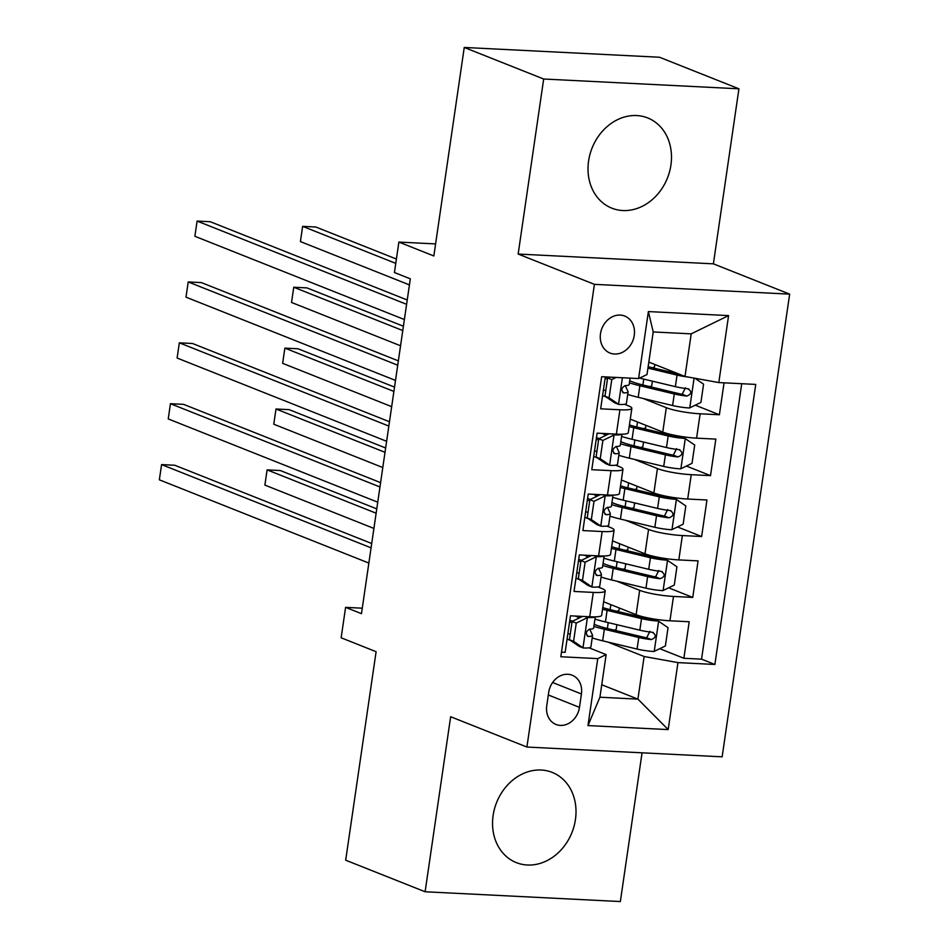 <?xml version="1.0" encoding="UTF-8"?>
<svg xmlns="http://www.w3.org/2000/svg" width="949" height="949" viewBox="0 0 949 949"><rect width="100%" height="100%" fill="white"/><g stroke="black" fill="none" stroke-linecap="round" stroke-linejoin="round"><path stroke-width="1.42" d="M588.594 160.986A48.541 40.558 111.7 0 0 611.832 208.163A48.541 40.558 111.7 0 0 670.919 165.114A48.541 40.558 111.7 0 0 647.681 117.937A48.541 40.558 111.7 0 0 588.594 160.986M493.124 815.452A48.541 40.558 111.7 0 0 516.351 862.629A48.541 40.558 111.7 0 0 575.438 819.58A48.541 40.558 111.7 0 0 552.211 772.403A48.541 40.558 111.7 0 0 493.124 815.452M600.492 333.716A19.917 16.643 111.7 0 0 610.029 353.064A19.917 16.643 111.7 0 0 634.264 335.412A19.917 16.643 111.7 0 0 624.739 316.053A19.917 16.643 111.7 0 0 600.492 333.716M738.927 88.803L659.484 57.237L464.251 47.45L543.682 79.016L518.154 254.047L594.406 284.344L789.651 294.131L713.387 263.834L738.927 88.803L543.682 79.016M594.406 284.344L526.909 747.041L722.142 756.827L789.651 294.131M526.909 747.041L450.656 716.732L425.116 891.763L620.349 901.55L642.058 752.806M425.116 891.763L345.685 860.197L376.101 651.69L341.154 637.799L345.59 607.36L361.474 613.671L410.324 278.828L394.44 272.517L398.877 242.078L433.835 255.969L464.251 47.45M605.32 376.883L600.67 408.817L619.922 409.778L616.375 434.132A24.888 3.737 8.3 0 0 628.297 432.673L631.856 408.319A24.888 3.737 -171.7 0 1 619.922 409.778M616.375 434.132L597.111 433.159L591.785 469.696L611.049 470.657L607.49 495.01A24.888 3.737 8.3 0 0 619.412 493.551L622.971 469.197A24.888 3.737 -171.7 0 1 611.049 470.657M607.49 495.01L588.238 494.049L582.9 530.574L602.164 531.535L598.617 555.889A24.888 3.737 8.3 0 0 610.539 554.43L614.086 530.076A24.888 3.737 -171.7 0 1 602.164 531.535M598.617 555.889L579.353 554.928L574.026 591.452L593.279 592.413A24.888 3.737 8.3 0 0 605.201 590.966A24.888 3.737 8.3 0 0 601.678 588.427L597.953 586.945M603.623 601.773L636.115 614.679A24.888 3.737 8.3 0 0 669.935 620.788L689.199 621.749L683.873 658.286L659.745 648.689M616.506 581.12L639.673 590.325A24.888 3.737 8.3 0 0 673.493 596.435L692.746 597.407L668.618 587.811M692.746 597.407L698.073 560.871L678.82 559.91A24.888 3.737 8.3 0 1 645 553.801L612.508 540.894M621.393 480.004L653.885 492.922A24.888 3.737 8.3 0 0 687.705 499.032L706.958 499.993L701.631 536.517L677.503 526.932M630.278 419.126L662.77 432.044A24.888 3.737 8.3 0 0 696.578 438.153L715.843 439.114L710.516 475.639L686.388 466.054M631.856 408.319A24.888 3.737 -171.7 0 0 628.321 405.781L624.596 404.298M606.067 396.943L602.603 395.567M622.971 469.197A24.888 3.737 -171.7 0 0 619.448 466.659L615.711 465.176M597.194 457.821L593.718 456.445M614.086 530.076A24.888 3.737 -171.7 0 0 610.563 527.549L606.826 526.066M588.309 518.7L584.833 517.324M579.471 707.361L581.429 693.968A19.288 16.121 111.7 0 0 572.188 675.214A19.288 16.121 111.7 0 0 548.712 692.331L546.754 705.724A19.288 16.121 111.7 0 0 555.995 724.467A19.288 16.121 111.7 0 0 579.471 707.361L548.32 694.976M648.819 362.091L684.988 376.468L691.204 333.846L653.22 331.948L647.004 374.558L638.606 378.556L601.666 376.706L560.812 656.755L597.751 658.606L606.15 654.608L589.068 647.823M638.606 378.556L648.369 311.58L728.583 315.602L718.808 382.566L755.748 384.416L714.894 664.466L677.954 662.616L668.179 729.591L587.977 725.57L597.751 658.606M643.149 398.485L666.317 407.69L662.77 432.044M634.264 459.363L657.432 468.569L653.885 492.922M625.391 520.242L648.558 529.447L645 553.801M579.424 579.578L575.96 578.202M683.873 658.286L701.548 659.164L741.727 383.716M666.317 407.69A24.888 3.737 -171.7 0 0 700.137 413.8L719.389 414.76L724.051 382.838M710.516 475.639L691.252 474.678A24.888 3.737 -171.7 0 1 657.432 468.569M701.631 536.517L682.367 535.556A24.888 3.737 -171.7 0 1 648.558 529.447M561.476 652.153L565.141 652.331L570.468 615.806L589.732 616.767A24.888 3.737 8.3 0 0 601.654 615.308L605.201 590.966M570.539 640.456L567.075 639.08M606.15 654.608L599.922 697.218L637.918 699.128L644.134 656.506L677.954 662.616M601.749 684.751L637.918 699.128L668.179 729.591M607.621 641.999L644.134 656.506M435.591 243.917L398.877 242.078M362.281 608.19L345.59 607.36M701.548 659.164L714.894 664.466M577.917 618.618L578.131 617.194M719.389 414.76L695.273 405.176M586.802 557.739L587.016 556.316M595.687 496.861L595.889 495.437M604.56 435.982L604.774 434.547M718.808 382.566L684.988 376.468M599.922 697.218L587.977 725.57M648.369 311.58L653.22 331.948M728.583 315.602L691.204 333.846M518.154 254.047L713.387 263.834M585.201 616.542L587.68 617.526L576.245 623.09L573.576 641.346L583.244 647.965A16.489 2.479 8.3 0 0 590.871 646.993L592.567 635.427A16.489 2.479 8.3 0 0 592.52 635.166L589.709 629.128M583.244 647.965L579.104 646.328L569.447 639.709L573.576 641.346M570.254 634.181A39.514 5.943 8.3 0 0 567.893 633.469M587.68 617.526A16.489 2.479 8.3 0 0 595.106 616.862M576.245 623.09L572.105 621.441L569.447 639.709M572.105 621.441L582.472 616.411M371.711 543.516L174.77 465.247L161.579 464.595L371.083 547.846M159.349 479.814L161.579 464.595L159.349 479.814L368.864 563.065M572.745 621.132A47.604 7.153 8.3 0 0 569.803 620.373M569.578 621.903A39.514 5.943 -171.7 0 1 571.939 622.615M579.519 617.846A39.514 5.943 8.3 0 0 575.177 616.043M595.272 616.862L593.623 628.119A16.489 2.479 -171.7 0 1 589.554 629.14C585.663 631.571 585.308 634.003 588.487 636.447A16.489 2.479 8.3 0 0 592.567 635.427M587.799 636.316L587.158 635.913M592.2 637.942A47.604 7.153 -171.7 0 0 602.662 640.812L637.076 649.057A16.489 2.479 -171.7 0 0 653.944 651.512L665.391 645.949L668.049 627.692L658.392 621.073A16.489 2.479 -171.7 0 1 641.524 618.618L607.111 610.373A47.604 7.153 -171.7 0 1 602.544 609.222M658.392 621.073L654.252 619.424A8.399 1.257 -171.7 0 1 645.794 618.179L611.381 609.946A39.514 5.943 -171.7 0 1 602.781 607.585M613.956 630.089A19.609 2.942 8.3 0 0 616.245 629.08L616.886 624.691M376.765 508.878L280.299 470.538L267.108 469.874L264.89 485.093L373.918 528.427M616.708 611.215A19.609 2.942 8.3 0 0 618.997 610.207L619.317 608.001M593.884 626.376A47.604 7.153 8.3 0 0 604.359 629.246L638.772 637.491A16.489 2.479 8.3 0 0 651.287 639.59C656.222 637.562 656.578 635.13 652.354 632.283A16.489 2.479 -171.7 0 1 639.828 630.183L605.415 621.939A47.604 7.153 -171.7 0 1 594.952 619.068M649.899 631.31L646.708 637.775A8.399 1.257 -171.7 0 1 643.042 637.052L608.629 628.819A39.514 5.943 -171.7 0 1 594.193 624.264M653.339 632.52L652.354 632.283M376.136 513.207L267.108 469.874L264.89 485.093M594.086 555.663L596.565 556.648L585.118 562.211L582.461 580.468L592.117 587.087A16.489 2.479 8.3 0 0 599.756 586.102L601.441 574.536A16.489 2.479 8.3 0 0 601.405 574.287L598.594 568.249M592.117 587.087L587.989 585.438L578.321 578.831L582.461 580.468M579.127 573.303A39.514 5.943 8.3 0 0 576.778 572.591M596.565 556.648A16.489 2.479 8.3 0 0 603.991 555.984M585.118 562.211L580.99 560.562L578.321 578.831M580.99 560.562L591.357 555.521M380.596 482.638L183.643 404.369L170.452 403.705L379.968 486.967M168.234 418.924L170.452 403.705L168.234 418.924L377.738 502.187M581.618 560.254A47.604 7.153 8.3 0 0 578.688 559.483M578.463 561.025A39.514 5.943 -171.7 0 1 580.824 561.737M588.404 556.968A39.514 5.943 8.3 0 0 584.05 555.165M604.157 555.984L602.508 567.229A16.489 2.479 -171.7 0 1 598.439 568.261C594.537 570.693 594.181 573.125 597.372 575.557A16.489 2.479 8.3 0 0 601.441 574.536M596.672 575.438L596.043 575.035M602.971 494.785L605.438 495.769L594.003 501.321L591.334 519.589L601.002 526.209A16.489 2.479 8.3 0 0 608.641 525.224L610.326 513.658A16.489 2.479 8.3 0 0 610.278 513.409L607.479 507.371M601.002 526.209L596.874 524.56L587.206 517.952L591.334 519.589M588.012 512.424A39.514 5.943 8.3 0 0 585.652 511.713M605.438 495.769A16.489 2.479 8.3 0 0 612.876 495.105M594.003 501.321L589.875 499.684L587.206 517.952M589.875 499.684L600.243 494.643M389.47 421.747L192.528 343.491L179.337 342.826L388.841 426.077M177.119 358.046L179.337 342.826L177.119 358.046L386.623 441.297M590.503 499.376A47.604 7.153 8.3 0 0 587.573 498.605M587.348 500.147A39.514 5.943 -171.7 0 1 589.697 500.858M597.289 496.078A39.514 5.943 8.3 0 0 592.935 494.275M613.03 495.105L611.393 506.351A16.489 2.479 -171.7 0 1 607.324 507.371C603.422 509.815 603.066 512.246 606.257 514.678A16.489 2.479 8.3 0 0 610.326 513.658M605.557 514.56L604.916 514.156M611.856 433.907L614.323 434.891L602.888 440.443L600.219 458.711L609.887 465.33A16.489 2.479 8.3 0 0 617.514 464.346L619.211 452.78A16.489 2.479 8.3 0 0 619.163 452.531L616.364 446.493M609.887 465.33L605.747 463.681L596.091 457.062L600.219 458.711M596.897 451.546A39.514 5.943 8.3 0 0 594.537 450.822M614.323 434.891A16.489 2.479 8.3 0 0 621.749 434.227M602.888 440.443L598.748 438.806L596.091 457.062M598.748 438.806L609.128 433.764M398.355 360.869L201.413 282.612L188.222 281.948L397.726 365.199M186.004 297.167L188.222 281.948L186.004 297.167L395.508 380.419M599.388 438.497A47.604 7.153 8.3 0 0 596.447 437.726M596.221 439.257A39.514 5.943 -171.7 0 1 598.582 439.98M606.162 435.2A39.514 5.943 8.3 0 0 601.82 433.396M621.915 434.215L620.278 445.472A16.489 2.479 -171.7 0 1 616.198 446.493C612.307 448.924 611.951 451.368 615.142 453.8A16.489 2.479 8.3 0 0 619.211 452.78M614.442 453.681L613.801 453.266M616.162 377.429L611.761 379.564L609.104 397.833L618.76 404.44A16.489 2.479 8.3 0 0 626.399 403.467L628.084 391.901A16.489 2.479 8.3 0 0 628.048 391.652L625.237 385.614M618.76 404.44L614.632 402.803L604.976 396.184L609.104 397.833M605.77 390.668A39.514 5.943 8.3 0 0 603.422 389.944M611.761 379.564L607.633 377.927L604.976 396.184M607.633 377.927L609.353 377.085M407.24 299.991L210.287 221.734L197.095 221.07L406.611 304.321M194.877 236.289L197.095 221.07L194.877 236.289L404.381 319.54M608.273 377.619A47.604 7.153 8.3 0 0 605.509 376.895M605.106 378.378A39.514 5.943 -171.7 0 1 607.467 379.102M630.1 378.129L629.151 384.594A16.489 2.479 -171.7 0 1 625.083 385.614C621.18 388.046 620.824 390.49 624.015 392.922A16.489 2.479 8.3 0 0 628.084 391.901M623.315 392.791L622.686 392.388M601.073 577.063A47.604 7.153 -171.7 0 0 611.547 579.934L645.961 588.178A16.489 2.479 -171.7 0 0 662.829 590.634L674.276 585.07L676.934 566.802L667.266 560.195A16.489 2.479 -171.7 0 1 650.397 557.739L615.984 549.495A47.604 7.153 -171.7 0 1 611.429 548.344M667.266 560.195L663.137 558.546A8.399 1.257 -171.7 0 1 654.68 557.3L620.266 549.068A39.514 5.943 -171.7 0 1 611.666 546.707M622.841 569.21A19.609 2.942 8.3 0 0 625.118 568.202L625.759 563.801M385.65 447.987L289.184 409.66L275.993 408.995L273.775 424.215L382.791 467.537M625.593 550.337A19.609 2.942 8.3 0 0 627.87 549.329L628.202 547.122M602.769 565.497A47.604 7.153 8.3 0 0 613.232 568.368L647.645 576.601A16.489 2.479 8.3 0 0 660.172 578.712C665.107 576.684 665.463 574.252 661.228 571.405A16.489 2.479 -171.7 0 1 648.713 569.305L614.3 561.061A47.604 7.153 -171.7 0 1 603.825 558.19M658.784 570.432L655.593 576.885A8.399 1.257 -171.7 0 1 651.927 576.173L617.514 567.941A39.514 5.943 -171.7 0 1 603.066 563.386M662.224 571.642L661.228 571.405M385.021 452.317L275.993 408.995L273.775 424.215M609.958 516.185A47.604 7.153 -171.7 0 0 620.432 519.056L654.846 527.288A16.489 2.479 -171.7 0 0 671.714 529.744L683.15 524.192L685.819 505.924L676.151 499.304A16.489 2.479 -171.7 0 1 659.282 496.849L624.869 488.616A47.604 7.153 -171.7 0 1 620.302 487.466M676.151 499.304L672.022 497.667A8.399 1.257 -171.7 0 1 663.553 496.422L629.14 488.189A39.514 5.943 -171.7 0 1 620.539 485.829M631.714 508.332A19.609 2.942 8.3 0 0 634.003 507.324L634.644 502.923M394.523 387.109L298.069 348.781L284.866 348.117L282.648 363.337L391.676 406.658M634.466 489.459A19.609 2.942 8.3 0 0 636.755 488.45L637.076 486.244M611.642 504.619A47.604 7.153 8.3 0 0 622.117 507.49L656.53 515.722A16.489 2.479 8.3 0 0 669.045 517.822C673.992 515.805 674.348 513.373 670.113 510.526A16.489 2.479 -171.7 0 1 657.598 508.415L623.185 500.182A47.604 7.153 -171.7 0 1 612.71 497.312M667.669 509.554L664.478 516.007A8.399 1.257 -171.7 0 1 660.801 515.295L626.387 507.063A39.514 5.943 -171.7 0 1 611.951 502.507M671.109 510.764L670.113 510.526M393.894 391.439L284.866 348.117L282.648 363.337M618.843 455.306A47.604 7.153 -171.7 0 0 629.306 458.177L663.719 466.41A16.489 2.479 -171.7 0 0 680.587 468.865L692.035 463.314L694.704 445.045L685.036 438.426A16.489 2.479 -171.7 0 1 668.167 435.971L633.754 427.738A47.604 7.153 -171.7 0 1 629.187 426.587M685.036 438.426L680.896 436.789A8.399 1.257 -171.7 0 1 672.438 435.544L638.025 427.299A39.514 5.943 -171.7 0 1 629.424 424.95M640.599 447.454A19.609 2.942 8.3 0 0 642.888 446.445L643.529 442.044M403.408 326.231L306.942 287.903L293.751 287.239L291.533 302.458L400.561 345.78M643.351 428.58A19.609 2.942 8.3 0 0 645.64 427.572L645.961 425.366M620.527 443.729A47.604 7.153 8.3 0 0 631.002 446.611L665.415 454.844A16.489 2.479 8.3 0 0 677.93 456.943C682.865 454.927 683.221 452.495 678.998 449.636A16.489 2.479 -171.7 0 1 666.483 447.537L632.058 439.304A47.604 7.153 -171.7 0 1 621.595 436.433M676.554 448.663L673.363 455.129A8.399 1.257 -171.7 0 1 669.686 454.417L635.272 446.172A39.514 5.943 -171.7 0 1 620.836 441.629M679.982 449.885L678.998 449.636M402.779 330.56L293.751 287.239L291.533 302.458M688.167 377.038A16.489 2.479 -171.7 0 1 677.052 375.092L647.942 368.129M679.164 374.143L648.143 366.717M694.953 378.26L703.577 384.167L700.92 402.435L689.472 407.987A16.489 2.479 -171.7 0 1 672.604 405.531L638.191 397.299A47.604 7.153 -171.7 0 1 627.716 394.416M649.484 386.575A19.609 2.942 8.3 0 0 651.761 385.555L652.402 381.166M396.409 259.041L315.827 227.013L302.636 226.36L300.418 241.58L409.434 284.902M652.236 367.702A19.609 2.942 8.3 0 0 654.513 366.682L654.846 364.487M629.412 382.85A47.604 7.153 8.3 0 0 639.875 385.733L674.288 393.965A16.489 2.479 8.3 0 0 686.815 396.065C691.75 394.049 692.106 391.605 687.883 388.758A16.489 2.479 -171.7 0 1 675.356 386.658L640.943 378.426A47.604 7.153 -171.7 0 1 639.579 378.093M685.427 387.785L682.236 394.25A8.399 1.257 -171.7 0 1 678.571 393.538L644.157 385.294A39.514 5.943 -171.7 0 1 629.721 380.751M688.867 389.007L687.883 388.758M395.769 263.371L302.636 226.36L300.418 241.58M639.673 590.325L636.115 614.679M673.493 596.435L669.935 620.788M700.137 413.8L696.578 438.153M691.252 474.678L687.705 499.032M682.367 535.556L678.82 559.91M593.279 592.413L589.732 616.767M552.615 682.509L581.429 693.968M587.395 617.669L582.994 647.799M654.229 651.37L658.63 621.239M610.848 604.643L610.112 609.638M608.226 622.615L607.36 628.511M605.415 621.939L607.111 610.373M602.662 640.812L604.359 629.246M639.828 630.183L641.524 618.618M637.076 649.057L638.772 637.491M646.708 637.775L651.287 639.59M596.28 556.79L591.879 586.921M605.154 495.9L600.764 526.043M614.039 435.022L609.638 465.164M622.402 377.738L618.523 404.286M663.114 590.492L667.515 560.349M619.733 543.753L618.997 548.759M617.111 561.737L616.245 567.632M614.3 561.061L615.984 549.495M611.547 579.934L613.232 568.368M648.713 569.305L650.397 557.739M645.961 588.178L647.645 576.601M655.593 576.885L660.172 578.712M671.999 529.613L676.388 499.471M628.606 482.875L627.882 487.881M625.984 500.858L625.13 506.754M623.185 500.182L624.869 488.616M620.432 519.056L622.117 507.49M657.598 508.415L659.282 496.849M654.846 527.288L656.53 515.722M664.478 516.007L669.045 517.822M680.884 468.735L685.273 438.592M637.491 421.997L636.767 427.003M634.869 439.968L634.003 445.876M632.058 439.304L633.754 427.738M629.306 458.177L631.002 446.611M666.483 447.537L668.167 435.971M663.719 466.41L665.415 454.844M673.363 455.129L677.93 456.943M689.757 407.845L694.099 378.105M643.754 379.09L642.888 384.986M640.943 378.426L641.097 377.37M638.191 397.299L639.875 385.733M675.356 386.658L677.052 375.092M672.604 405.531L674.288 393.965M682.236 394.25L686.815 396.065"/></g></svg>
